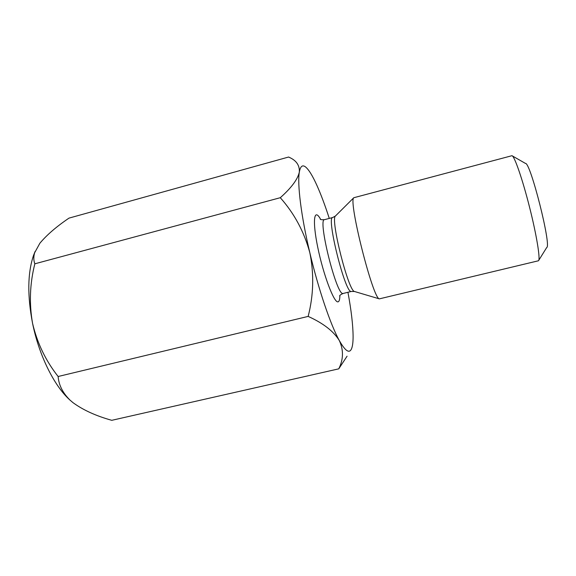 <?xml version="1.0" encoding="UTF-8"?>
<svg xmlns="http://www.w3.org/2000/svg" width="576" height="576" viewBox="0 0 576 576"><rect width="100%" height="100%" fill="white"/><g stroke="black" fill="none" stroke-linecap="round" stroke-linejoin="round"><path stroke-width="0.86" d="M69.84 399.96L70.013 400.104C62.741 392.933 58.781 385.063 58.133 376.502C45.713 360.778 37.195 343.058 32.566 323.345C39.017 355.442 54.245 385.978 69.84 399.96L72.986 402.653C83.138 410.062 96.062 415.951 111.758 420.314L338.753 368.842L347.069 356.206M70.013 400.104L72.986 402.653M69.005 218.117L288.619 157.025L289.224 157.327C296.402 160.488 299.765 165.427 299.326 172.145C297.706 179.352 291.362 187.87 280.289 197.705L34.841 263.808C33.566 260.489 33.494 256.817 34.625 252.799L39.874 243.238C46.771 234.972 56.477 226.598 69.005 218.117M58.133 376.502L308.153 316.404C323.222 323.208 333.612 331.258 339.314 340.553C343.678 349.97 343.49 359.395 338.753 368.842M35.042 251.568L33.408 255.751C27.583 273.326 27.302 295.862 32.566 323.345C29.074 303.408 29.837 283.558 34.841 263.808M308.153 316.404C313.596 295.186 314.15 273.938 309.823 252.677C304.164 231.811 294.322 213.487 280.289 197.705M538.769 260.287L546.689 247.543C551.794 246.557 530.395 161.863 525.442 163.418L512.417 155.959M538.438 260.777L538.488 260.741C540.569 259.502 536.659 235.253 529.538 207.13C522.446 178.999 514.375 155.801 511.956 155.7L353.801 197.726C348.062 200.434 373.01 299.203 379.346 298.865L538.438 260.777M347.947 292.306C351.317 310.579 353.03 325.375 353.102 336.686C353.095 342.338 352.555 346.406 351.49 348.883C349.294 353.786 345.24 351.007 339.314 340.553C330.595 324.958 318.37 289.066 309.823 252.677C301.147 216.216 297.194 183.874 299.326 172.145C300.37 166.277 302.443 164.549 305.532 166.939C308.786 169.603 312.602 175.802 316.98 185.551C321.048 194.659 325.145 205.61 329.278 218.412M339.876 295.574C339.811 299.7 339.134 301.795 337.853 301.86C333.828 302.486 323.28 274.442 317.758 247.37C312.149 220.234 314.078 207.266 320.623 219.37M339.624 295.855C339.97 295.092 341.15 294.3 343.166 293.465L342.922 293.486C336.506 295.445 317.419 218.779 324.526 219.658C321.991 219.816 320.573 219.679 320.27 219.24M335.592 215.849L335.398 216.043C330.264 219.175 348.444 291.168 354.456 291.485L354.722 291.564M343.166 293.465L351.173 291.478C345.197 293.328 326.052 216.518 332.726 217.512L335.398 216.043L353.801 197.726M379.346 298.865L354.456 291.485L351.403 291.463M324.526 219.658L332.726 217.512M33.408 255.751L34.625 252.799"/></g></svg>
